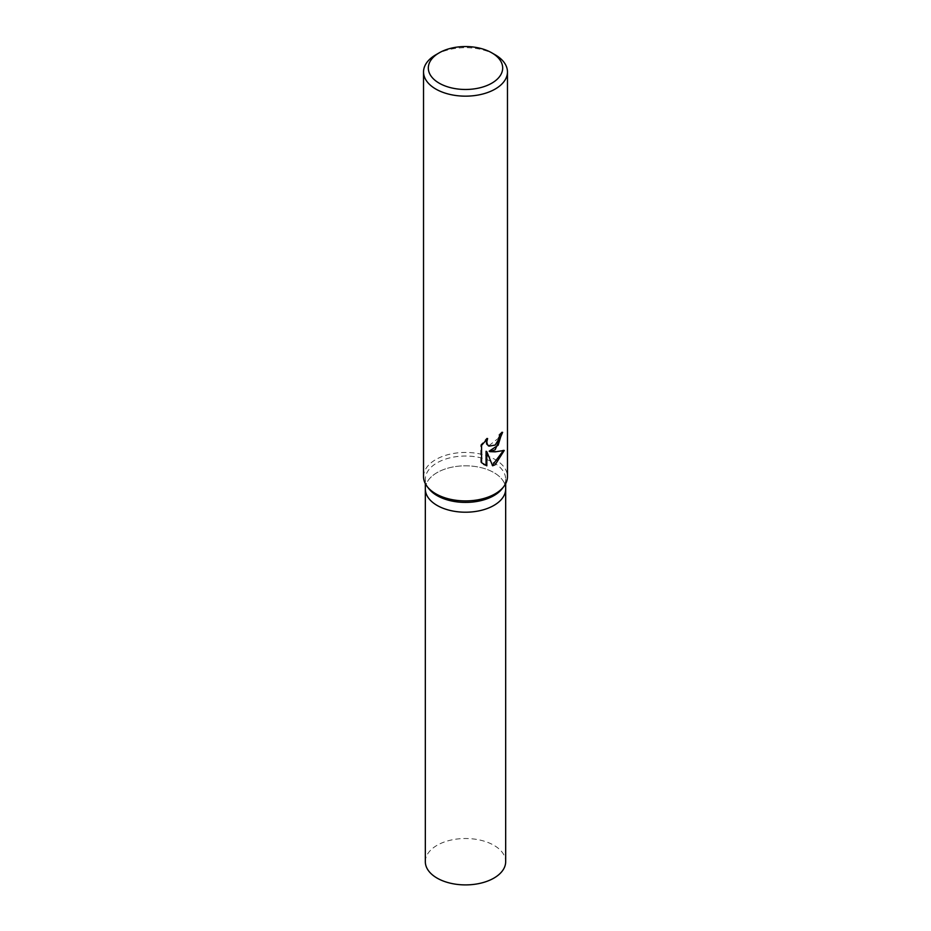 <?xml version="1.0" encoding="UTF-8"?>
<svg xmlns="http://www.w3.org/2000/svg" width="931" height="931" viewBox="0 0 931 931"><rect width="100%" height="100%" fill="white"/><g stroke="black" fill="none" stroke-linecap="round" stroke-linejoin="round"><path stroke-width="0.7" stroke-dasharray="4.66 3.49" d="M428.83 488.682A40.173 23.194 180 0 1 425.327 479.221A40.173 23.194 180 0 1 437.093 462.823A40.173 23.194 180 0 1 480.873 457.796A40.173 23.194 180 0 1 505.673 479.221A40.173 23.194 180 0 1 502.17 488.682M493.907 505.405A40.173 23.194 180 0 1 450.127 510.432A40.173 23.194 180 0 1 425.327 489.008A40.173 23.194 180 0 1 437.093 472.611A40.173 23.194 180 0 1 480.873 467.583A40.173 23.194 180 0 1 505.673 489.008L505.673 489.194M423.535 476.672A41.965 24.229 180 0 1 435.824 459.542A41.965 24.229 180 0 1 481.56 454.293A41.965 24.229 180 0 1 507.465 476.672M501.809 433.183L501.844 431.891A40.917 23.624 180 0 1 498.807 434.765L498.26 438.385L488.635 445.891M498.807 434.765L499.563 435.196M486.25 439.816L486.855 438.082L480.78 444.89L480.78 462.265L481.583 462.73M480.78 444.89L481.583 445.355M486.855 438.082L487.611 438.524M501.844 431.891L502.624 432.333M503.24 450.813L503.45 449.976C500.424 451.279 495.653 451.686 489.159 451.209M480.78 462.265L483.701 464.429M486.063 451.279L492.383 465.209M491.871 465.372L492.615 465.791M503.462 449.976L504.265 450.441M435.824 54.789A41.965 24.229 180 0 1 495.176 54.789M425.327 861.699A40.173 23.194 180 0 1 437.093 845.301A40.173 23.194 180 0 1 480.873 840.274A40.173 23.194 180 0 1 505.673 861.699M425.327 489.194L425.327 489.008A40.173 23.194 180 0 1 437.093 472.611A40.173 23.194 180 0 1 480.873 467.583A40.173 23.194 180 0 1 505.673 489.008M425.327 483.689L425.327 479.221M484.085 464.662L483.294 464.208M505.673 483.689L505.673 479.221"/><path stroke-width="1.4" d="M491.789 52.834L495.176 54.789A41.965 24.229 180 0 1 507.465 71.931L507.465 476.672A41.965 24.229 180 0 1 503.811 486.564L502.17 488.682A40.173 23.194 180 0 1 493.907 495.618A40.173 23.194 180 0 1 428.83 488.682L427.189 486.564A41.965 24.229 180 0 1 423.535 476.672L423.535 71.931A41.965 24.229 180 0 1 435.824 54.789L439.211 52.834A37.17 21.46 180 0 1 491.789 52.834A37.17 21.46 180 0 1 491.789 83.185A37.17 21.46 180 0 1 439.211 83.185A37.17 21.46 180 0 1 439.211 52.834L435.824 54.789M493.907 505.405A40.173 23.194 180 0 0 505.673 489.008A40.173 23.194 180 0 1 493.907 505.417A40.173 23.194 180 0 1 450.127 510.444A40.173 23.194 180 0 1 425.327 489.008L425.327 483.689M503.811 486.564A41.965 24.229 180 0 1 495.176 493.814A41.965 24.229 180 0 1 427.189 486.564M481.595 445.355L487.611 438.524L486.808 441.957L487.39 444.448L488.996 446.135L495.176 445.076L499.016 438.815L499.563 435.196A41.965 24.229 0 0 0 502.624 432.333L495.176 449.743L489.915 451.64L495.176 451.838L504.265 450.441L495.176 464.744L492.615 465.791L486.832 451.721L486.832 465.814L481.595 462.73M507.465 71.931A41.965 24.229 180 0 1 495.176 89.062A41.965 24.229 180 0 1 449.44 94.31A41.965 24.229 180 0 1 423.535 71.931M481.583 462.73L481.583 445.355M501.809 433.183L498.166 445.204L489.159 451.209L489.915 451.64M488.635 445.891L486.622 444.006L486.25 439.816M483.701 464.429L486.063 465.36L486.063 451.279L486.832 451.721M492.383 465.209L503.24 450.813M486.063 465.36L486.832 465.814M505.673 489.194L505.673 861.699A40.173 23.194 180 0 1 493.907 878.108A40.173 23.194 180 0 1 450.127 883.135A40.173 23.194 180 0 1 425.327 861.699L425.327 489.194M488.996 446.135L488.24 445.693M505.673 489.008L505.673 483.689"/></g></svg>
